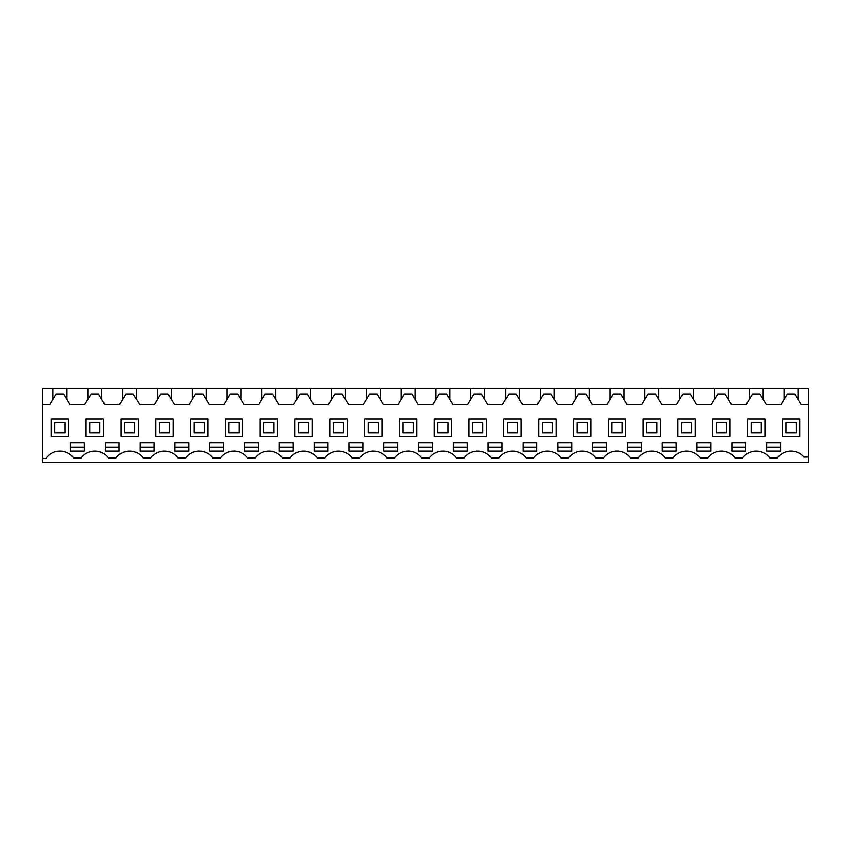 <?xml version="1.0" encoding="UTF-8"?>
<svg xmlns="http://www.w3.org/2000/svg" width="851" height="851" viewBox="0 0 851 851"><rect width="100%" height="100%" fill="white"/><g stroke="black" fill="none" stroke-linecap="round" stroke-linejoin="round"><path stroke-width="1.28" d="M42.55 404.363L42.55 388.45L808.45 388.45L808.45 404.363L800.993 404.363L794.728 393.928L787.356 393.928L781.101 404.363L766.177 404.363L759.911 393.928L752.55 393.928L746.284 404.363L731.36 404.363L725.105 393.928L717.733 393.928L711.468 404.363L696.554 404.363L690.289 393.928L682.917 393.928L676.651 404.363L661.738 404.363L655.472 393.928L648.1 393.928L641.845 404.363L626.921 404.363L620.656 393.928L613.294 393.928L607.029 404.363L592.105 404.363L585.85 393.928L578.478 393.928L572.212 404.363L557.299 404.363L551.033 393.928L543.661 393.928L537.396 404.363L522.482 404.363L516.217 393.928L508.845 393.928L502.59 404.363L487.666 404.363L481.4 393.928L474.039 393.928L467.773 404.363L452.849 404.363L446.594 393.928L439.222 393.928L432.957 404.363L418.043 404.363L411.778 393.928L404.406 393.928L398.151 404.363L383.227 404.363L376.961 393.928L369.6 393.928L363.334 404.363L348.41 404.363L342.155 393.928L334.783 393.928L328.518 404.363L313.604 404.363L307.339 393.928L299.967 393.928L293.701 404.363L278.788 404.363L272.522 393.928L265.15 393.928L258.895 404.363L243.971 404.363L237.706 393.928L230.344 393.928L224.079 404.363L209.155 404.363L202.9 393.928L195.528 393.928L189.262 404.363L174.349 404.363L168.083 393.928L160.711 393.928L154.446 404.363L139.532 404.363L133.267 393.928L125.895 393.928L119.64 404.363L104.716 404.363L98.45 393.928L91.089 393.928L84.823 404.363L69.899 404.363L63.644 393.928L56.272 393.928L50.007 404.363L42.55 404.363L42.55 462.55L808.45 462.55L808.45 404.363M87.813 388.45L87.813 399.385M66.921 388.45L66.921 399.385M101.737 388.45L101.737 399.385M122.618 388.45L122.618 399.385M136.543 388.45L136.543 399.385M157.435 388.45L157.435 399.385M171.359 388.45L171.359 399.385M192.252 388.45L192.252 399.385M206.176 388.45L206.176 399.385M227.057 388.45L227.057 399.385M240.993 388.45L240.993 399.385M261.874 388.45L261.874 399.385M275.798 388.45L275.798 399.385M296.691 388.45L296.691 399.385M310.615 388.45L310.615 399.385M331.507 388.45L331.507 399.385M345.432 388.45L345.432 399.385M366.313 388.45L366.313 399.385M380.237 388.45L380.237 399.385M401.129 388.45L401.129 399.385M415.054 388.45L415.054 399.385M435.946 388.45L435.946 399.385M449.871 388.45L449.871 399.385M470.763 388.45L470.763 399.385M484.687 388.45L484.687 399.385M505.568 388.45L505.568 399.385M519.493 388.45L519.493 399.385M540.385 388.45L540.385 399.385M554.309 388.45L554.309 399.385M575.202 388.45L575.202 399.385M589.126 388.45L589.126 399.385M610.007 388.45L610.007 399.385M623.943 388.45L623.943 399.385M644.824 388.45L644.824 399.385M658.748 388.45L658.748 399.385M679.641 388.45L679.641 399.385M693.565 388.45L693.565 399.385M714.457 388.45L714.457 399.385M728.382 388.45L728.382 399.385M749.263 388.45L749.263 399.385M763.187 388.45L763.187 399.385M784.079 388.45L784.079 399.385M798.004 388.45L798.004 399.385M52.996 388.45L52.996 399.385M808.45 457.083L803.94 457.083A16.914 16.914 0 0 0 777.367 458.072L769.9 458.072A16.914 16.914 0 0 0 742.551 458.072L735.094 458.072A16.914 16.914 0 0 0 707.745 458.072L700.277 458.072A16.914 16.914 0 0 0 672.928 458.072L665.461 458.072A16.914 16.914 0 0 0 638.112 458.072L630.655 458.072A16.914 16.914 0 0 0 603.295 458.072L595.838 458.072A16.914 16.914 0 0 0 568.489 458.072L561.022 458.072A16.914 16.914 0 0 0 533.673 458.072L526.205 458.072A16.914 16.914 0 0 0 498.856 458.072L491.399 458.072A16.914 16.914 0 0 0 464.05 458.072L456.583 458.072A16.914 16.914 0 0 0 429.234 458.072L421.766 458.072A16.914 16.914 0 0 0 394.417 458.072L386.95 458.072A16.914 16.914 0 0 0 359.601 458.072L352.144 458.072A16.914 16.914 0 0 0 324.795 458.072L317.327 458.072A16.914 16.914 0 0 0 289.978 458.072L282.511 458.072A16.914 16.914 0 0 0 255.162 458.072L247.705 458.072A16.914 16.914 0 0 0 220.345 458.072L212.888 458.072A16.914 16.914 0 0 0 185.539 458.072L178.072 458.072A16.914 16.914 0 0 0 150.723 458.072L143.255 458.072A16.914 16.914 0 0 0 115.906 458.072L108.449 458.072A16.914 16.914 0 0 0 81.1 458.072L73.633 458.072A16.914 16.914 0 0 0 46.007 458.466L42.55 458.466M244.471 451.115L244.471 442.658L258.396 442.658L258.396 451.115L244.471 451.115M209.654 451.115L209.654 442.658L223.579 442.658L223.579 451.115L209.654 451.115M105.216 451.115L105.216 442.658L119.14 442.658L119.14 451.115L105.216 451.115M745.784 451.115L745.784 442.658L731.86 442.658L731.86 451.115L745.784 451.115M418.532 451.115L418.532 442.658L432.468 442.658L432.468 451.115L418.532 451.115M453.349 451.115L467.273 451.115L467.273 442.658L453.349 442.658L453.349 451.115M488.166 451.115L502.09 451.115L502.09 442.658L488.166 442.658L488.166 451.115M634.378 442.658L641.346 442.658L641.346 451.115L627.421 451.115L627.421 442.658L634.378 442.658M522.982 451.115L536.907 451.115L536.907 442.658L522.982 442.658L522.982 451.115M571.712 451.115L571.712 442.658L557.788 442.658L557.788 451.115L571.712 451.115M669.194 451.115L676.162 451.115L676.162 442.658L662.238 442.658L662.238 451.115L669.194 451.115M704.011 442.658L710.968 442.658L710.968 451.115L697.043 451.115L697.043 442.658L704.011 442.658M383.727 451.115L383.727 442.658L397.651 442.658L397.651 451.115L383.727 451.115M286.244 451.115L293.212 451.115L293.212 442.658L279.288 442.658L279.288 451.115L286.244 451.115M592.604 451.115L592.604 442.658L606.529 442.658L606.529 451.115L592.604 451.115M348.91 451.115L362.834 451.115L362.834 442.658L348.91 442.658L348.91 451.115M140.032 451.115L140.032 442.658L153.957 442.658L153.957 451.115L140.032 451.115M174.838 451.115L188.762 451.115L188.762 442.658L174.838 442.658L174.838 451.115M314.093 451.115L328.018 451.115L328.018 442.658L314.093 442.658L314.093 451.115M77.367 451.115L84.323 451.115L84.323 442.658L70.399 442.658L70.399 451.115L77.367 451.115M773.633 442.658L780.601 442.658L780.601 451.115L766.677 451.115L766.677 442.658L773.633 442.658M769.9 458.072A16.914 16.914 0 0 0 742.551 458.072M735.094 458.072A16.914 16.914 0 0 0 707.745 458.072M700.277 458.072A16.914 16.914 0 0 0 672.928 458.072M665.461 458.072A16.914 16.914 0 0 0 638.112 458.072M630.655 458.072A16.914 16.914 0 0 0 603.295 458.072M595.838 458.072A16.914 16.914 0 0 0 568.489 458.072M561.022 458.072A16.914 16.914 0 0 0 533.673 458.072M526.205 458.072A16.914 16.914 0 0 0 498.856 458.072M491.399 458.072A16.914 16.914 0 0 0 464.05 458.072M456.583 458.072A16.914 16.914 0 0 0 429.234 458.072M421.766 458.072A16.914 16.914 0 0 0 394.417 458.072M386.95 458.072A16.914 16.914 0 0 0 359.601 458.072M352.144 458.072A16.914 16.914 0 0 0 324.795 458.072M317.327 458.072A16.914 16.914 0 0 0 289.978 458.072M282.511 458.072A16.914 16.914 0 0 0 255.162 458.072M247.705 458.072A16.914 16.914 0 0 0 220.345 458.072M212.888 458.072A16.914 16.914 0 0 0 185.539 458.072M178.072 458.072A16.914 16.914 0 0 0 150.723 458.072M143.255 458.072A16.914 16.914 0 0 0 115.906 458.072M108.449 458.072A16.914 16.914 0 0 0 81.1 458.072M51.251 419.032L51.251 436.446L68.665 436.446L68.665 419.032L51.251 419.032M173.104 436.446L173.104 419.032L155.69 419.032L155.69 436.446L173.104 436.446M120.885 436.446L138.287 436.446L138.287 419.032L120.885 419.032L120.885 436.446M381.982 419.032L364.579 419.032L364.579 436.446L381.982 436.446L381.982 419.032M469.018 419.032L469.018 436.446L486.421 436.446L486.421 419.032L469.018 419.032M277.543 419.032L260.14 419.032L260.14 436.446L277.543 436.446L277.543 419.032M573.457 419.032L573.457 436.446L590.86 436.446L590.86 419.032L573.457 419.032M503.835 419.032L503.835 436.446L521.237 436.446L521.237 419.032L503.835 419.032M712.712 419.032L712.712 436.446L730.115 436.446L730.115 419.032L712.712 419.032M695.31 419.032L677.896 419.032L677.896 436.446L695.31 436.446L695.31 419.032M660.493 419.032L643.09 419.032L643.09 436.446L660.493 436.446L660.493 419.032M764.932 436.446L764.932 419.032L747.529 419.032L747.529 436.446L764.932 436.446M556.054 419.032L538.64 419.032L538.64 436.446L556.054 436.446L556.054 419.032M434.201 419.032L434.201 436.446L451.615 436.446L451.615 419.032L434.201 419.032M225.324 436.446L242.726 436.446L242.726 419.032L225.324 419.032L225.324 436.446M347.165 436.446L347.165 419.032L329.762 419.032L329.762 436.446L347.165 436.446M625.676 436.446L625.676 419.032L608.274 419.032L608.274 436.446L625.676 436.446M312.36 419.032L294.946 419.032L294.946 436.446L312.36 436.446L312.36 419.032M103.471 419.032L86.068 419.032L86.068 436.446L103.471 436.446L103.471 419.032M190.507 419.032L190.507 436.446L207.91 436.446L207.91 419.032L190.507 419.032M399.385 436.446L416.799 436.446L416.799 419.032L399.385 419.032L399.385 436.446M799.749 436.446L799.749 419.032L782.335 419.032L782.335 436.446L799.749 436.446M244.471 447.137L258.396 447.137M209.654 447.137L223.579 447.137M105.216 447.137L119.14 447.137M731.86 447.137L745.784 447.137M418.532 447.137L432.468 447.137M453.349 447.137L467.273 447.137M488.166 447.137L502.09 447.137M627.421 447.137L641.346 447.137M522.982 447.137L536.907 447.137M557.788 447.137L571.712 447.137M662.238 447.137L676.162 447.137M697.043 447.137L710.968 447.137M383.727 447.137L397.651 447.137M279.288 447.137L293.212 447.137M592.604 447.137L606.529 447.137M348.91 447.137L362.834 447.137M140.032 447.137L153.957 447.137M174.838 447.137L188.762 447.137M314.093 447.137L328.018 447.137M70.399 447.137L84.323 447.137M766.677 447.137L780.601 447.137M54.879 422.639L65.027 422.639L65.027 432.84L54.879 432.84L54.879 422.639M89.695 422.639L99.844 422.639L99.844 432.84L89.695 432.84L89.695 422.639M124.512 422.639L134.66 422.639L134.66 432.84L124.512 432.84L124.512 422.639M159.328 422.639L169.466 422.639L169.466 432.84L159.328 432.84L159.328 422.639M194.134 422.639L204.283 422.639L204.283 432.84L194.134 432.84L194.134 422.639M228.951 422.639L239.099 422.639L239.099 432.84L228.951 432.84L228.951 422.639M263.767 422.639L273.916 422.639L273.916 432.84L263.767 432.84L263.767 422.639M298.584 422.639L308.722 422.639L308.722 432.84L298.584 432.84L298.584 422.639M333.39 422.639L343.538 422.639L343.538 432.84L333.39 432.84L333.39 422.639M368.206 422.639L378.355 422.639L378.355 432.84L368.206 432.84L368.206 422.639M403.023 422.639L413.171 422.639L413.171 432.84L403.023 432.84L403.023 422.639M437.829 422.639L447.977 422.639L447.977 432.84L437.829 432.84L437.829 422.639M472.645 422.639L482.794 422.639L482.794 432.84L472.645 432.84L472.645 422.639M507.462 422.639L517.61 422.639L517.61 432.84L507.462 432.84L507.462 422.639M542.278 422.639L552.416 422.639L552.416 432.84L542.278 432.84L542.278 422.639M577.084 422.639L587.233 422.639L587.233 432.84L577.084 432.84L577.084 422.639M611.901 422.639L622.049 422.639L622.049 432.84L611.901 432.84L611.901 422.639M646.717 422.639L656.866 422.639L656.866 432.84L646.717 432.84L646.717 422.639M681.534 422.639L691.672 422.639L691.672 432.84L681.534 432.84L681.534 422.639M716.34 422.639L726.488 422.639L726.488 432.84L716.34 432.84L716.34 422.639M751.156 422.639L761.305 422.639L761.305 432.84L751.156 432.84L751.156 422.639M785.973 422.639L796.121 422.639L796.121 432.84L785.973 432.84L785.973 422.639"/></g></svg>
